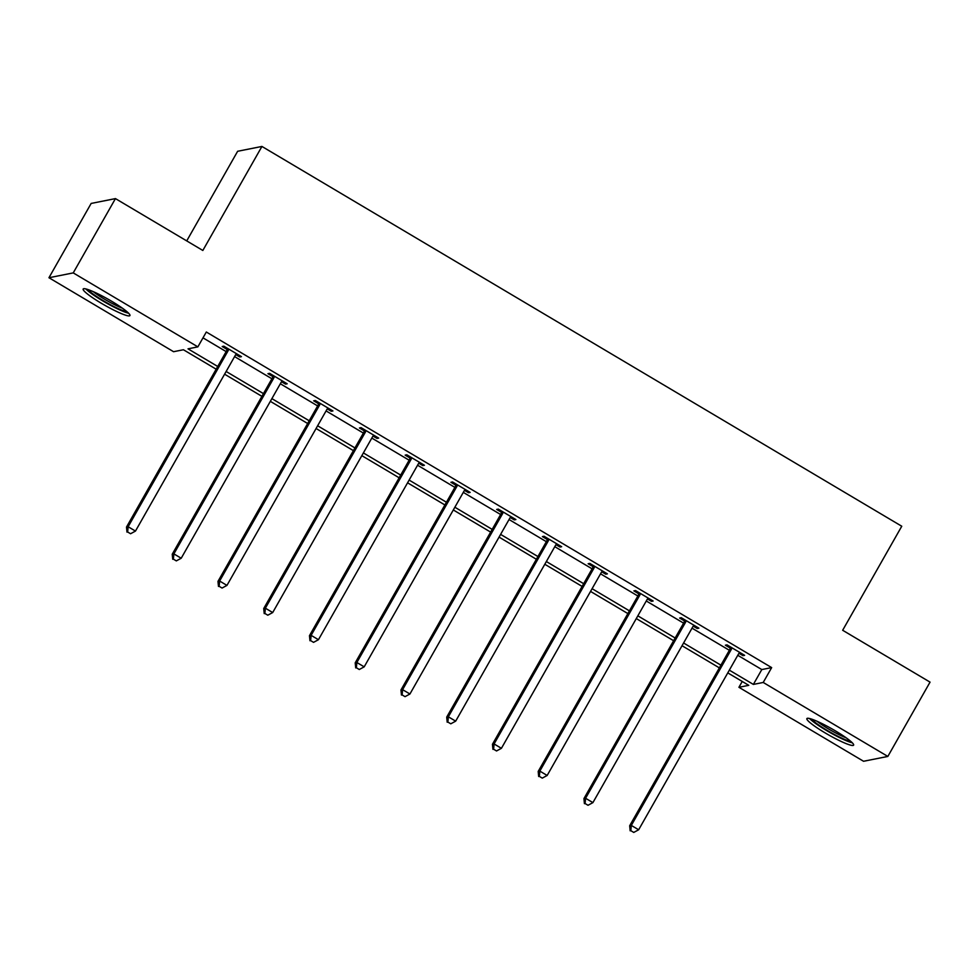 <?xml version="1.0" encoding="UTF-8"?>
<svg xmlns="http://www.w3.org/2000/svg" width="979" height="979" viewBox="0 0 979 979"><rect width="100%" height="100%" fill="white"/><g stroke="black" fill="none" stroke-linecap="round" stroke-linejoin="round"><path stroke-width="1.47" d="M111.667 301.275A26.886 3.451 29.6 0 1 129.926 315.581A26.886 3.451 29.6 0 1 101.424 303.319A26.886 3.451 29.6 0 1 83.166 289.013A26.886 3.451 29.6 0 1 111.667 301.275M835.368 730.86A26.886 3.451 29.6 0 1 853.615 745.154A26.886 3.451 29.6 0 1 825.126 732.892A26.886 3.451 29.6 0 1 806.867 718.598A26.886 3.451 29.6 0 1 835.368 730.86M186.72 240.907L237.64 151.28L261.931 146.446L901.757 526.237L842.662 630.268L930.05 682.13L887.843 756.437L863.551 761.27L738.925 687.295L748.776 685.337L727.776 672.879M742.241 681.457L738.925 687.295M216.175 369.193L183.428 349.748L173.577 351.706L48.95 277.73L73.241 272.896L197.868 346.872L188.017 348.842L217.717 366.464M73.241 272.896L115.449 198.602L91.157 203.436L48.95 277.73M737.762 655.294L761.809 669.563L771.66 667.605L206.312 332.016L197.868 346.872M202.996 337.853L226.161 351.608M234.581 356.601L271.905 378.763M280.324 383.756L317.649 405.918M326.068 410.911L363.393 433.073M371.812 438.066L409.136 460.216M417.556 465.221L454.88 487.371M463.3 492.376L500.624 514.526M509.043 519.519L546.368 541.681M554.787 546.674L592.111 568.836M600.531 573.829L637.855 595.991M646.275 600.984L683.599 623.133M692.018 628.139L729.343 650.289M738.986 653.274L742.975 655.649L744.615 655.318L727.018 644.88L725.378 645.198L730.126 648.025M693.242 626.132L697.232 628.494L698.871 628.163L681.274 617.725L679.634 618.055L684.382 620.87M647.498 598.977L651.488 601.339L653.128 601.008L635.53 590.57L633.89 590.9L638.638 593.715M601.755 571.822L605.744 574.183L607.384 573.865L589.786 563.414L588.146 563.745L592.895 566.56M556.011 544.667L560 547.028L561.64 546.71L544.043 536.259L542.403 536.59L547.151 539.405M510.267 517.512L514.256 519.886L515.896 519.555L498.299 509.117L496.659 509.435L501.407 512.25M464.523 490.357L468.513 492.731L470.153 492.4L452.555 481.962L450.915 482.28L455.663 485.107M418.779 463.202L422.769 465.576L424.409 465.245L406.811 454.807L405.171 455.137L409.92 457.952M373.036 436.059L377.025 438.421L378.665 438.09L361.067 427.652L359.428 427.982L364.176 430.797M327.292 408.904L331.269 411.266L332.921 410.947L315.324 400.497L313.684 400.827L318.432 403.642M281.548 381.749L285.525 384.111L287.177 383.792L269.58 373.342L267.94 373.672L272.688 376.487M235.804 354.594L239.782 356.956L241.434 356.637L223.836 346.187L222.196 346.517L226.944 349.332M115.449 198.602L202.837 250.465L261.931 146.446M771.66 667.605L763.216 682.461L887.843 756.437M729.331 670.15L753.365 684.419L763.216 682.461M226.137 371.469L263.461 393.619M271.881 398.624L309.205 420.774M317.624 425.767L354.949 447.929M363.368 452.922L400.692 475.084M409.112 480.077L446.436 502.239M454.868 507.232L492.192 529.382M500.612 534.387L537.936 556.537M546.355 561.542L583.68 583.692M592.099 588.697L629.424 610.847M637.843 615.84L675.167 638.002M683.587 642.995L720.911 665.157M719.357 667.874L682.033 645.724M673.613 640.719L636.289 618.569M627.869 613.576L590.545 591.414M582.126 586.421L544.801 564.259M536.382 559.266L499.057 537.104M490.638 532.111L453.314 509.961M444.894 504.956L407.57 482.806M399.151 477.801L361.826 455.651M353.407 450.646L316.082 428.496M307.663 423.503L270.339 401.341M261.919 396.348L224.595 374.186M761.809 669.563L753.365 684.419M743.526 654.67L742.975 655.649M697.782 627.527L697.232 628.494M652.038 600.372L651.488 601.339M606.295 573.217L605.744 574.183M560.551 546.062L560 547.028M514.807 518.907L514.256 519.886M469.063 491.752L468.513 492.731M423.32 464.597L422.769 465.576M377.576 437.454L377.025 438.421M331.832 410.299L331.269 411.266M286.088 383.144L285.525 384.111M240.344 355.989L239.782 356.956M731.276 649.469L729.636 649.799L629.681 825.75L631.32 825.419L731.276 649.469A3.451 3.378 78.7 0 0 731.692 648.233L731.766 647.694M630.831 830.681L633.768 832.431L630.831 830.681L631.32 825.419L638.651 829.776L738.607 653.825A3.451 3.378 78.7 0 1 739.451 652.834L739.867 652.504M729.636 649.799A3.451 3.378 78.7 0 0 730.053 648.563L730.285 646.813M629.681 825.75L630.17 830.816M633.768 832.431L638.651 829.776M850.641 741.262A23.263 2.986 29.6 0 1 831.11 732.659A23.263 2.986 29.6 0 1 812.24 719.761A23.263 2.986 29.6 0 1 811.738 719.161M809.547 718.513A26.714 3.426 -150.4 0 0 829.898 732.476A26.714 3.426 -150.4 0 0 852.317 742.804M817.024 721.254A21.538 2.766 -150.4 0 0 846.137 737.799M126.952 311.689A23.263 2.986 29.6 0 1 103.468 300.798A23.263 2.986 29.6 0 1 88.037 289.576M93.323 291.681A21.538 2.766 -150.4 0 0 104.643 299.256A21.538 2.766 -150.4 0 0 122.436 308.214M85.858 288.94A26.714 3.426 -150.4 0 0 102.807 300.932A26.714 3.426 -150.4 0 0 128.616 313.231M685.533 622.314L683.893 622.644L583.937 798.595L585.577 798.264L685.533 622.314A3.451 3.378 78.7 0 0 685.949 621.078L686.022 620.539M585.087 803.526L588.024 805.276L585.087 803.526L585.577 798.264L592.907 802.621L692.863 626.67A3.451 3.378 78.7 0 1 693.707 625.679L694.123 625.348M683.893 622.644A3.451 3.378 78.7 0 0 684.309 621.408L684.541 619.67M583.937 798.595L584.426 803.661M588.024 805.276L592.907 802.621M639.789 595.159L638.149 595.489L538.193 771.44L539.833 771.109L639.789 595.159A3.451 3.378 78.7 0 0 640.205 593.923L640.278 593.384M539.343 776.384L542.28 778.121L539.343 776.384L539.833 771.109L547.163 775.466L647.119 599.515A3.451 3.378 78.7 0 1 647.963 598.524L648.379 598.193M638.149 595.489A3.451 3.378 78.7 0 0 638.565 594.253L638.797 592.515M538.193 771.44L538.683 776.506M542.28 778.121L547.163 775.466M594.045 568.004L592.393 568.334L492.449 744.285L494.089 743.954L594.045 568.004A3.451 3.378 78.7 0 0 594.461 566.768L594.534 566.229M493.6 749.229L496.537 750.966L493.6 749.229L494.089 743.954L501.419 748.311L601.375 572.36A3.451 3.378 78.7 0 1 602.22 571.381L602.636 571.038M592.393 568.334A3.451 3.378 78.7 0 0 592.821 567.098L593.054 565.36M492.449 744.285L492.939 749.351M496.537 750.966L501.419 748.311M548.301 540.861L546.649 541.179L446.705 717.13L448.345 716.812L548.301 540.861A3.451 3.378 78.7 0 0 548.717 539.625L548.791 539.086M447.856 722.074L450.793 723.811L447.856 722.074L448.345 716.812L455.676 721.156L555.631 545.205A3.451 3.378 78.7 0 1 556.464 544.226L556.892 543.896M546.649 541.179A3.451 3.378 78.7 0 0 547.077 539.943L547.31 538.205M446.705 717.13L447.195 722.208M450.793 723.811L455.676 721.156M502.557 513.706L500.905 514.024L400.962 689.975L402.602 689.657L502.557 513.706A3.451 3.378 78.7 0 0 502.973 512.47L503.047 511.931M402.112 694.919L405.049 696.656L402.112 694.919L402.602 689.657L409.932 694.001L509.888 518.05A3.451 3.378 78.7 0 1 510.72 517.071L511.148 516.741M500.905 514.024A3.451 3.378 78.7 0 0 501.334 512.788L501.566 511.05M400.962 689.975L401.451 695.053M405.049 696.656L409.932 694.001M456.814 486.551L455.162 486.881L355.218 662.82L356.858 662.502L456.814 486.551A3.451 3.378 78.7 0 0 457.23 485.315L457.303 484.776M356.368 667.764L359.293 669.501L356.368 667.764L356.858 662.502L364.188 666.846L464.144 490.895A3.451 3.378 78.7 0 1 464.976 489.916L465.404 489.586M455.162 486.881A3.451 3.378 78.7 0 0 455.59 485.645L455.822 483.895M355.218 662.82L355.707 667.898M359.293 669.501L364.188 666.846M411.07 459.396L409.418 459.726L309.474 635.677L311.114 635.347L411.07 459.396A3.451 3.378 78.7 0 0 411.486 458.16L411.559 457.621M310.624 640.609L313.549 642.359L310.624 640.609L311.114 635.347L318.444 639.703L418.4 463.752A3.451 3.378 78.7 0 1 419.232 462.761L419.661 462.431M409.418 459.726A3.451 3.378 78.7 0 0 409.846 458.49L410.079 456.74M309.474 635.677L309.964 640.743M313.549 642.359L318.444 639.703M365.326 432.241L363.674 432.571L263.73 608.522L265.37 608.192L365.326 432.241A3.451 3.378 78.7 0 0 365.742 431.005L365.816 430.466M264.881 613.466L267.805 615.204L264.881 613.466L265.37 608.192L272.7 612.548L372.656 436.597A3.451 3.378 78.7 0 1 373.488 435.606L373.917 435.276M363.674 432.571A3.451 3.378 78.7 0 0 364.102 431.335L364.335 429.597M263.73 608.522L264.22 613.588M267.805 615.204L272.7 612.548M319.582 405.086L317.93 405.416L217.987 581.367L219.626 581.036L319.582 405.086A3.451 3.378 78.7 0 0 319.998 403.85L320.072 403.311M219.137 586.311L222.062 588.049L219.137 586.311L219.626 581.036L226.957 585.393L326.913 409.442A3.451 3.378 78.7 0 1 327.745 408.463L328.173 408.121M317.93 405.416A3.451 3.378 78.7 0 0 318.359 404.18L318.591 402.442M217.987 581.367L218.476 586.433M222.062 588.049L226.957 585.393M273.826 377.931L272.186 378.261L172.243 554.212L173.883 553.881L273.826 377.931A3.451 3.378 78.7 0 0 274.255 376.707L274.328 376.156M173.393 559.156L176.318 560.894L173.393 559.156L173.883 553.881L181.213 558.238L281.169 382.287A3.451 3.378 78.7 0 1 282.001 381.308L282.429 380.966M272.186 378.261A3.451 3.378 78.7 0 0 272.615 377.025L272.847 375.287M172.243 554.212L172.732 559.278M176.318 560.894L181.213 558.238M228.083 350.788L226.443 351.106L126.499 527.057L128.139 526.739L228.083 350.788A3.451 3.378 78.7 0 0 228.511 349.552L228.584 349.013M127.649 532.001L130.574 533.739L127.649 532.001L128.139 526.739L135.469 531.083L235.425 355.132A3.451 3.378 78.7 0 1 236.257 354.153L236.685 353.823M226.443 351.106A3.451 3.378 78.7 0 0 226.871 349.87L227.104 348.132M126.499 527.057L126.989 532.135M130.574 533.739L135.469 531.083M731.692 648.233L730.053 648.563M685.949 621.078L684.309 621.408M640.205 593.923L638.565 594.253M594.461 566.768L592.821 567.098M548.717 539.625L547.077 539.943M502.973 512.47L501.334 512.788M457.23 485.315L455.59 485.645M411.486 458.16L409.846 458.49M365.742 431.005L364.102 431.335M319.998 403.85L318.359 404.18M274.255 376.707L272.615 377.025M228.511 349.552L226.871 349.87"/></g></svg>
